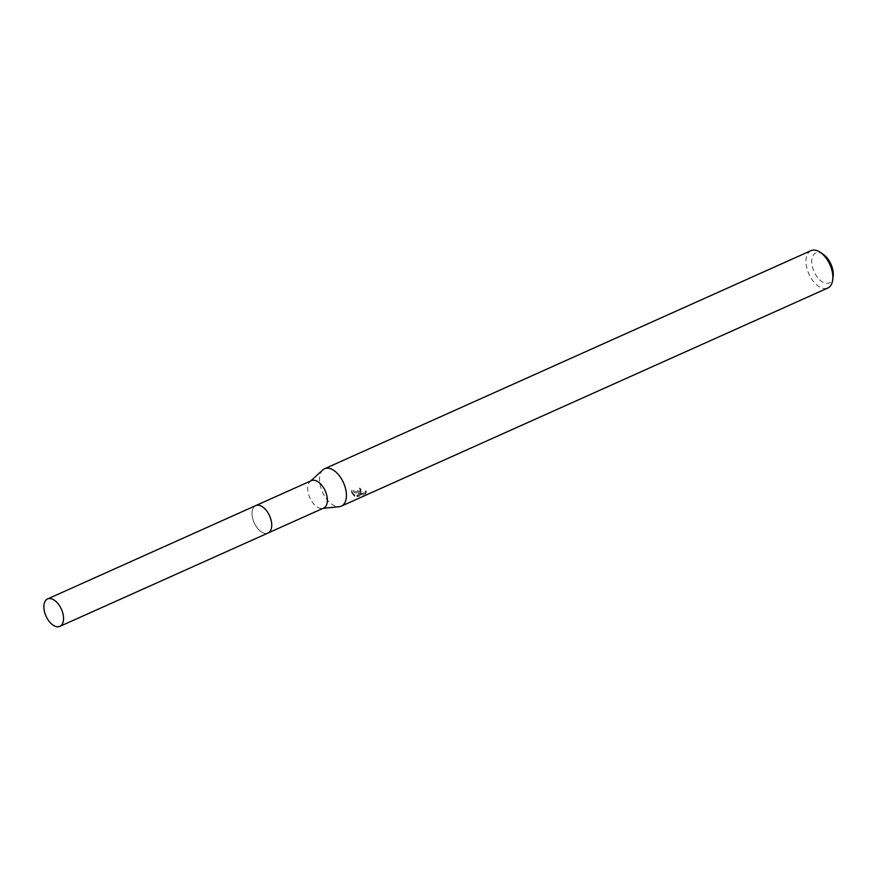 <?xml version="1.0" encoding="UTF-8"?>
<svg xmlns="http://www.w3.org/2000/svg" width="877" height="877" viewBox="0 0 877 877"><rect width="100%" height="100%" fill="white"/><g stroke="black" fill="none" stroke-linecap="round" stroke-linejoin="round"><path stroke-width="0.66" stroke-dasharray="4.38 3.29" d="M264.12 508.101A15.019 8.441 -114.2 0 0 261.982 506.5A15.019 8.441 -114.2 0 0 259.263 505.349A15.019 8.441 -114.2 0 0 255.744 505.612A15.019 8.441 -114.2 0 0 252.576 517.978A15.019 8.441 -114.2 0 0 261.795 532.131A15.019 8.441 -114.2 0 0 268.033 533.019A15.019 8.441 -114.2 0 0 270.565 530.563A15.019 8.441 -114.2 0 0 271.749 525.104M261.795 532.142A15.03 8.452 -114.2 0 0 270.555 530.574A15.03 8.452 -114.2 0 0 261.971 506.5A15.03 8.452 -114.2 0 0 259.252 505.349A15.03 8.452 -114.2 0 0 252.105 515.194A15.03 8.452 -114.2 0 0 261.795 532.142M311.39 480.662A15.019 8.441 -114.2 0 0 310.096 481.517A15.019 8.441 -114.2 0 0 308.551 494.321A15.019 8.441 -114.2 0 0 317.441 507.18A15.019 8.441 -114.2 0 0 322.177 508.474A15.019 8.441 -114.2 0 0 323.679 508.068M322.846 469.908A20.489 11.511 -114.2 0 0 320.741 487.371A20.489 11.511 -114.2 0 0 332.865 504.911A20.489 11.511 -114.2 0 0 339.333 506.665M359.921 494.979L356.928 495.352L361.872 493.137L354.352 494.99L351.48 491.372L351.655 490.276L360.59 492.973L357.728 490.429L359.614 487.996A19.119 10.743 -114.2 0 0 361.028 489.202L361.017 490.386A20.489 11.511 65.8 0 1 359.614 489.191L357.728 491.602L358.638 493.356L360.59 494.146L351.655 491.493L351.469 492.567L354.352 496.152L361.861 494.321L356.917 496.546L359.921 496.196L366.016 493.466L366.027 492.238L359.921 494.979L359.921 496.207M811.05 250.636A20.489 11.511 -114.2 0 0 806.719 267.507A20.489 11.511 -114.2 0 0 819.304 286.801A20.489 11.511 -114.2 0 0 827.811 288.018M365.534 493.948L365.917 491.811M361.028 489.202L359.888 490.594L360.688 491.756L362.935 492.15L366.18 491.032L366.169 492.216M366.18 491.032L365.292 492.786L361.697 493.269L359.877 491.756L361.017 490.386M823.317 254.407A16.389 9.209 -114.2 0 0 822.615 253.957A16.389 9.209 -114.2 0 0 811.773 261.434A16.389 9.209 -114.2 0 0 822.418 281.923A16.389 9.209 -114.2 0 0 833.15 276.343M365.928 490.638L365.545 492.699M359.614 487.996L359.614 489.191M360.59 492.973L360.59 494.146M356.928 495.352L356.917 496.546M361.872 493.137L361.861 494.321M354.352 494.99L354.352 496.152M351.655 490.276L351.655 491.493M256.062 505.459L255.744 505.612A15.03 8.452 -114.2 0 0 252.017 513.352A15.03 8.452 -114.2 0 0 257.564 528.338A15.03 8.452 -114.2 0 0 268.033 533.041M322.177 508.474L322.977 508.386M357.728 491.602L357.728 490.429M351.469 492.567L351.48 491.372M359.877 491.756L359.888 490.594M310.096 481.517L310.677 480.969"/><path stroke-width="1.32" d="M271.749 525.104A15.019 8.441 -114.2 0 0 264.12 508.101M268.351 532.876L323.679 508.068A15.019 8.441 -114.2 0 0 326.847 495.691A15.019 8.441 -114.2 0 0 317.617 481.55A15.019 8.441 -114.2 0 0 311.39 480.662L256.062 505.459M322.977 508.386L339.333 506.665A20.489 11.511 -114.2 0 0 341.372 506.128A20.489 11.511 -114.2 0 0 345.691 489.245A20.489 11.511 -114.2 0 0 333.117 469.962A20.489 11.511 -114.2 0 0 324.611 468.746A20.489 11.511 -114.2 0 0 322.846 469.908L310.677 480.969M341.372 506.128L827.811 288.018A20.489 11.511 -114.2 0 0 832.712 279.829A20.489 11.511 -114.2 0 0 820.423 252.412A20.489 11.511 -114.2 0 0 819.546 251.852A20.489 11.511 -114.2 0 0 811.05 250.636L324.611 468.746M832.712 279.829L833.15 276.343A16.389 9.209 -114.2 0 0 823.317 254.407L820.423 252.412M43.85 606.698A15.019 8.441 -114.2 0 0 49.386 621.672A15.019 8.441 -114.2 0 0 59.855 626.364A15.019 8.441 -114.2 0 0 63.561 618.625A15.019 8.441 -114.2 0 0 58.025 603.65A15.019 8.441 -114.2 0 0 47.555 598.958A15.019 8.441 -114.2 0 0 43.85 606.698M59.855 626.364L268.033 533.041A15.03 8.452 -114.2 0 0 271.738 525.29A15.03 8.452 -114.2 0 0 266.202 510.304A15.03 8.452 -114.2 0 0 255.733 505.601L47.555 598.958"/></g></svg>
